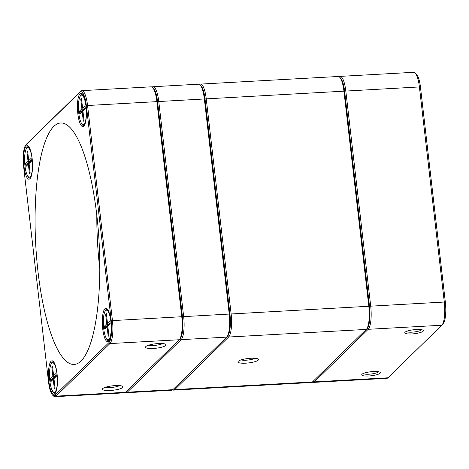 <?xml version="1.0" encoding="UTF-8"?>
<svg xmlns="http://www.w3.org/2000/svg" width="469" height="469" viewBox="0 0 469 469"><rect width="100%" height="100%" fill="white"/><g stroke="black" fill="none" stroke-linecap="round" stroke-linejoin="round"><path stroke-width="0.7" d="M361.986 374.274A9.362 2.017 -6.6 0 1 371.008 371.741A9.362 2.017 -6.6 0 1 380.025 372.28A9.362 2.017 -6.6 0 1 371.237 375.775A9.362 2.017 -6.6 0 1 361.886 374.379A9.362 2.017 -6.6 0 1 361.986 374.274M405.069 332.228A9.362 2.017 -6.6 0 1 414.086 329.701A9.362 2.017 -6.6 0 1 423.108 330.235A9.362 2.017 -6.6 0 1 414.32 333.735A9.362 2.017 -6.6 0 1 404.964 332.339A9.362 2.017 -6.6 0 1 405.069 332.228M339.163 76.781A19.217 5.036 86.8 0 1 340.089 76.383A19.217 5.036 86.8 0 1 345.817 91.015L370.709 306.11A19.217 5.036 86.8 0 1 368.194 329.308L314.347 381.86A19.217 5.036 86.8 0 1 313.251 382.411A19.217 5.036 86.8 0 1 312.278 382.118M313.251 382.411L386.843 378.342A19.217 5.036 -93.2 0 0 387.939 377.797L441.786 325.24A19.217 5.036 -93.2 0 0 442.021 324.988A19.217 5.036 -93.2 0 0 444.301 302.042L419.409 86.947A19.217 5.036 -93.2 0 0 415.088 72.965A19.217 5.036 -93.2 0 0 413.681 72.314L340.089 76.383M415.088 72.965L416.49 74.307A17.74 4.649 86.8 0 1 420.476 87.222L445.362 302.317A17.74 4.649 86.8 0 1 443.258 323.499L442.021 324.988M441.786 325.24L368.194 329.308L367.151 328.417A18.232 4.778 -93.2 0 0 369.519 306.398L344.633 91.303A18.232 4.778 -93.2 0 0 340.072 77.666M406.26 331.495A7.885 1.7 173.4 0 0 414.115 331.982A7.885 1.7 173.4 0 0 421.654 329.713M363.182 373.541A7.885 1.7 173.4 0 0 371.038 374.028A7.885 1.7 173.4 0 0 378.577 371.759M25.801 145.009L26.633 144.012A19.217 5.036 86.8 0 1 26.862 143.76L80.715 91.203A19.217 5.036 86.8 0 1 81.811 90.658A19.217 5.036 86.8 0 1 87.539 105.291L112.425 320.386A19.217 5.036 86.8 0 1 109.916 343.584L56.063 396.135A19.217 5.036 86.8 0 1 54.967 396.686A19.217 5.036 86.8 0 1 53.56 396.035L52.628 395.138A18.232 4.778 -93.2 0 0 55.002 395.232L108.855 342.681A18.232 4.778 -93.2 0 0 111.235 320.673L86.349 105.578A18.232 4.778 -93.2 0 0 79.877 92.211L26.024 144.769A18.232 4.778 -93.2 0 0 25.801 145.009A18.232 4.778 -93.2 0 0 23.643 166.776L48.53 381.872A18.232 4.778 -93.2 0 0 52.628 395.138M165.774 345.454A10.347 2.228 -6.6 0 1 153.539 348.444A10.347 2.228 -6.6 0 1 145.724 346.673A10.347 2.228 -6.6 0 1 155.55 343.789A10.347 2.228 -6.6 0 1 165.774 344.357A10.347 2.228 -6.6 0 1 165.774 345.454M122.696 387.5A10.347 2.228 -6.6 0 1 110.455 390.484A10.347 2.228 -6.6 0 1 102.641 388.719A10.347 2.228 -6.6 0 1 112.466 385.835A10.347 2.228 -6.6 0 1 122.696 386.397A10.347 2.228 -6.6 0 1 122.696 387.5M54.967 396.686L124.285 392.852A19.217 5.036 -93.2 0 0 125.381 392.307L179.234 339.749A19.217 5.036 -93.2 0 0 179.463 339.503A19.217 5.036 -93.2 0 0 181.743 316.557L156.857 101.462A19.217 5.036 -93.2 0 0 152.536 87.474A19.217 5.036 -93.2 0 0 151.129 86.829L81.811 90.658M108.685 341.244A16.755 4.391 86.8 0 1 102.4 324.818A16.755 4.391 86.8 0 1 107.108 308.831A16.755 4.391 86.8 0 1 111.194 324.753A16.755 4.391 86.8 0 1 108.89 341.027A16.755 4.391 86.8 0 1 108.685 341.244M83.799 126.149A16.755 4.391 86.8 0 1 77.514 109.723A16.755 4.391 86.8 0 1 82.222 93.736A16.755 4.391 86.8 0 1 86.308 109.658A16.755 4.391 86.8 0 1 84.004 125.932A16.755 4.391 86.8 0 1 83.799 126.149M29.952 178.707A16.755 4.391 86.8 0 1 23.661 162.28A16.755 4.391 86.8 0 1 28.369 146.287A16.755 4.391 86.8 0 1 32.455 162.21A16.755 4.391 86.8 0 1 30.151 178.49A16.755 4.391 86.8 0 1 29.952 178.707M54.838 393.802A16.755 4.391 86.8 0 1 48.547 377.375A16.755 4.391 86.8 0 1 53.255 361.382A16.755 4.391 86.8 0 1 57.341 377.305A16.755 4.391 86.8 0 1 55.037 393.579A16.755 4.391 86.8 0 1 54.838 393.802M81.008 361.024A120.926 31.704 86.8 0 1 74.114 364.466A120.926 31.704 86.8 0 1 35.779 245.475A120.926 31.704 86.8 0 1 60.765 122.984A120.926 31.704 86.8 0 1 98.144 228.421A120.926 31.704 86.8 0 1 81.008 361.024M152.536 87.474L153.469 88.371A18.232 4.778 86.8 0 1 157.566 101.644L182.453 316.739A18.232 4.778 86.8 0 1 180.289 338.507L179.463 339.503M96.813 215.119A120.926 31.704 -93.2 0 0 99.786 268.919M53.73 361.933A15.77 4.133 -93.2 0 0 53.038 361.751A15.77 4.133 -93.2 0 0 52.135 362.203A15.77 4.133 -93.2 0 0 50.787 364.847M52.2 390.413A15.77 4.133 -93.2 0 0 54.773 393.239A15.77 4.133 -93.2 0 0 55.448 392.987M28.844 146.838A15.77 4.133 -93.2 0 0 28.146 146.656A15.77 4.133 -93.2 0 0 25.901 149.752M27.313 175.318A15.77 4.133 -93.2 0 0 29.887 178.144A15.77 4.133 -93.2 0 0 30.555 177.892M82.691 94.281A15.77 4.133 -93.2 0 0 81.999 94.105A15.77 4.133 -93.2 0 0 79.753 97.2M81.166 122.761A15.77 4.133 -93.2 0 0 83.74 125.592A15.77 4.133 -93.2 0 0 84.408 125.334M107.583 309.376A15.77 4.133 -93.2 0 0 106.885 309.2A15.77 4.133 -93.2 0 0 105.988 309.646A15.77 4.133 -93.2 0 0 104.64 312.295M106.053 337.856A15.77 4.133 -93.2 0 0 108.626 340.687A15.77 4.133 -93.2 0 0 109.295 340.43M105.554 387.23A7.885 1.7 173.4 0 0 112.642 387.347A7.885 1.7 173.4 0 0 119.519 385.618M148.638 345.184A7.885 1.7 173.4 0 0 155.726 345.301A7.885 1.7 173.4 0 0 162.596 343.572M200.011 84.848L200.943 85.751A18.232 4.778 86.8 0 1 205.047 99.018L229.933 314.113A18.232 4.778 86.8 0 1 227.77 335.88L226.943 336.877A19.217 5.036 -93.2 0 0 229.224 313.931L204.332 98.836A19.217 5.036 -93.2 0 0 200.011 84.848A19.217 5.036 -93.2 0 0 198.604 84.203L153.029 86.724A19.217 5.036 86.8 0 1 158.757 101.357L183.643 316.452A19.217 5.036 86.8 0 1 181.134 339.644L127.281 392.201A19.217 5.036 86.8 0 1 126.184 392.746A19.217 5.036 86.8 0 1 125.217 392.453M126.184 392.746L171.765 390.231A19.217 5.036 -93.2 0 0 172.862 389.68L226.709 337.129A19.217 5.036 -93.2 0 0 226.943 336.877M152.097 87.123A19.217 5.036 86.8 0 1 153.029 86.724M180.073 338.741A18.232 4.778 -93.2 0 0 182.453 316.739L157.566 101.644A18.232 4.778 -93.2 0 0 153.005 88.008M105.625 310.63A14.785 3.875 -93.2 0 0 103.526 326.84A14.785 3.875 -93.2 0 0 108.099 339.726A14.785 3.875 -93.2 0 0 111.153 324.753A14.785 3.875 -93.2 0 0 106.469 310.208A14.785 3.875 -93.2 0 0 105.625 310.63M108.914 335.611L108.192 336.314L107.09 326.752L104.698 329.086L104.364 326.219L106.756 323.886L105.648 314.324L106.369 313.626L107.477 323.182L109.869 320.849L110.203 323.716L107.806 326.049L108.914 335.611M107.806 326.049L110.18 323.546M110.068 322.59L108.298 324.319L109.248 324.267L110.162 323.376M107.981 323.88L108.058 324.554L108.978 324.284M106.756 323.886L108.058 324.554L105.666 326.887L106.615 326.834L109.007 324.501M104.364 326.219L105.666 326.887L105.771 327.849L108.228 325.509M107.09 326.752L108.175 325.574M107.477 323.182L108.298 324.319M106.498 314.763L105.648 314.324M105.771 327.849L104.698 329.086M108.192 336.314L108.902 335.499M80.738 95.535A14.785 3.875 -93.2 0 0 78.64 111.745A14.785 3.875 -93.2 0 0 83.212 124.631A14.785 3.875 -93.2 0 0 86.267 109.658A14.785 3.875 -93.2 0 0 81.577 95.113A14.785 3.875 -93.2 0 0 80.738 95.535M84.027 120.515L83.306 121.219L82.204 111.657L79.806 113.99L79.478 111.124L81.87 108.79L80.762 99.229L81.483 98.531L82.585 108.087L84.983 105.754L85.311 108.62L82.919 110.96L84.027 120.515M82.919 110.96L85.294 108.45M85.182 107.495L83.406 109.224L84.356 109.171L85.276 108.28M83.089 108.785L83.171 109.459L84.092 109.189M81.87 108.79L83.171 109.459L80.774 111.798L81.723 111.745L84.121 109.406M79.478 111.124L80.774 111.798L80.885 112.753L83.341 110.414M82.204 111.657L83.289 110.479M82.585 108.087L83.406 109.224M81.612 99.668L80.762 99.229M80.885 112.753L79.806 113.99M83.306 121.219L84.015 120.404M26.885 148.087A14.785 3.875 -93.2 0 0 24.787 164.297A14.785 3.875 -93.2 0 0 29.359 177.188A14.785 3.875 -93.2 0 0 32.414 162.215A14.785 3.875 -93.2 0 0 27.73 147.671A14.785 3.875 -93.2 0 0 26.885 148.087M30.174 173.073L29.459 173.77L28.351 164.214L25.959 166.548L25.625 163.681L28.017 161.342L26.915 151.786L27.63 151.082L28.738 160.644L31.13 158.305L31.464 161.178L29.066 163.511L30.174 173.073M29.066 163.511L31.441 161.008M31.329 160.046L29.559 161.782L30.508 161.729L31.423 160.832M29.242 161.342L29.318 162.016L30.245 161.741M28.017 161.342L29.318 162.016L26.926 164.349L27.876 164.297L30.268 161.963M25.625 163.681L26.926 164.349L27.038 165.305L29.488 162.966M28.351 164.214L29.436 163.036M28.738 160.644L29.559 161.782M27.765 152.22L26.915 151.786M27.038 165.305L25.959 166.548M29.459 173.77L30.163 172.961M51.772 363.182A14.785 3.875 -93.2 0 0 49.679 379.392A14.785 3.875 -93.2 0 0 54.246 392.283A14.785 3.875 -93.2 0 0 57.3 377.311A14.785 3.875 -93.2 0 0 52.616 362.76A14.785 3.875 -93.2 0 0 51.772 363.182M55.061 388.168L54.345 388.865L53.237 379.31L50.845 381.643L50.511 378.776L52.903 376.437L51.801 366.881L52.516 366.178L53.624 375.739L56.016 373.4L56.35 376.273L53.958 378.606L55.061 388.168M53.958 378.606L56.327 376.097M56.221 375.141L54.445 376.877L55.395 376.824L56.309 375.927M54.128 376.437L54.205 377.111L55.131 376.836M52.903 376.437L54.205 377.111L51.813 379.444L52.763 379.392L55.154 377.058M50.511 378.776L51.813 379.444L51.924 380.4L54.375 378.061M53.237 379.31L54.322 378.131M53.624 375.739L54.445 376.877M52.651 367.315L51.801 366.881M51.924 380.4L50.845 381.643M54.345 388.865L55.049 388.056M258.185 360.174A10.347 2.228 -6.6 0 1 245.949 363.164A10.347 2.228 -6.6 0 1 238.129 361.4A10.347 2.228 -6.6 0 1 247.954 358.515A10.347 2.228 -6.6 0 1 258.185 359.078A10.347 2.228 -6.6 0 1 258.185 360.174M173.665 390.126L311.352 382.516A19.217 5.036 -93.2 0 0 312.448 381.965L366.301 329.414A19.217 5.036 -93.2 0 0 366.529 329.162A19.217 5.036 -93.2 0 0 368.81 306.216L343.924 91.121A19.217 5.036 -93.2 0 0 339.597 77.133A19.217 5.036 -93.2 0 0 338.196 76.488L200.503 84.098A19.217 5.036 86.8 0 1 206.231 98.73L231.123 313.825A19.217 5.036 86.8 0 1 228.608 337.023L174.761 389.575A19.217 5.036 86.8 0 1 173.665 390.126A19.217 5.036 86.8 0 1 172.692 389.833M339.597 77.133L340.529 78.036A18.232 4.778 86.8 0 1 344.633 91.303L369.519 306.398A18.232 4.778 86.8 0 1 367.356 328.165L366.529 329.162M366.301 329.414L228.608 337.023L227.565 336.132A18.232 4.778 -93.2 0 0 229.933 314.113L205.047 99.018A18.232 4.778 -93.2 0 0 200.486 85.381M199.577 84.496A19.217 5.036 86.8 0 1 200.503 84.098M241.043 359.911A7.885 1.7 173.4 0 0 248.13 360.028A7.885 1.7 173.4 0 0 255.007 358.293M313.392 381.045L314.347 381.86L387.939 377.797M420.476 87.222L419.409 86.947L86.349 105.578M111.235 320.673L444.301 302.042L445.362 302.317M55.002 395.232L56.063 396.135L125.381 392.307M179.234 339.749L109.916 343.584L108.855 342.681M79.877 92.211L80.715 91.203M26.024 144.769L26.862 143.76M126.325 391.386L127.281 392.201L172.862 389.68M226.709 337.129L181.134 339.644L180.084 338.753M173.8 388.76L174.761 389.575L312.448 381.965M108.099 339.726L109.687 339.638M106.469 310.208L108.058 310.12M83.212 124.631L84.801 124.543M81.577 95.113L83.165 95.025M29.359 177.188L30.948 177.1M27.73 147.671L29.318 147.583M54.246 392.283L55.834 392.195M52.616 362.76L54.205 362.672"/></g></svg>
